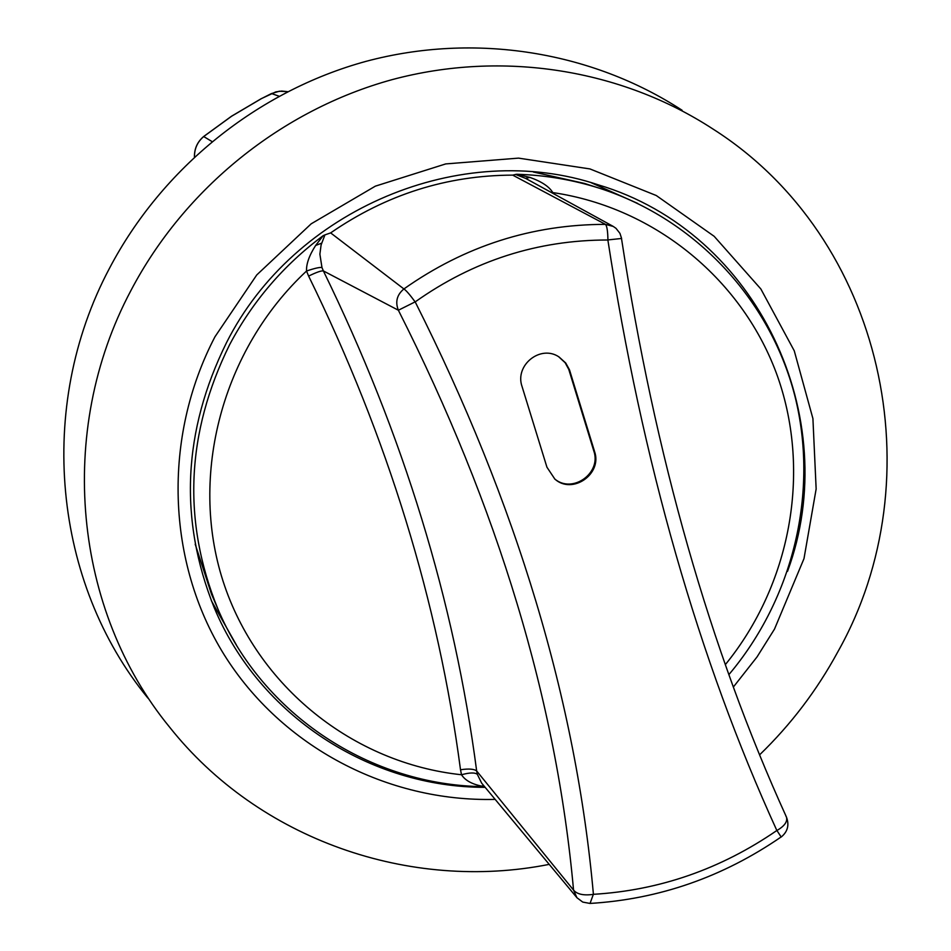<?xml version="1.0" encoding="UTF-8"?>
<svg xmlns="http://www.w3.org/2000/svg" width="951" height="951" viewBox="0 0 951 951"><rect width="100%" height="100%" fill="white"/><g stroke="black" fill="none" stroke-linecap="round" stroke-linejoin="round"><path stroke-width="1.43" d="M682.081 110.257C591.7 51.318 474.811 32.31 366.194 61.304C257.757 90.904 162.122 167.84 109.389 268.467C35.651 407.218 53.529 582.999 147.916 698.105M759.576 754.868C790.852 724.614 816.873 690.39 837.629 652.184C936.046 478.044 884.085 237.893 713.012 129.051C621.324 69.245 502.603 50.023 392.181 79.622C281.948 109.841 184.625 188.179 130.917 290.542C55.788 431.706 73.798 610.352 169.575 727.111C258.945 839.757 410.119 892.038 549.214 864.376M495.162 799.387C387.616 802.109 281.971 747.129 224.174 654.763C166.722 562.314 162.205 437.876 214.974 336.761L256.758 274.934L311.191 223.818L375.348 186.158L445.734 163.917L518.557 158.128L589.965 168.933L656.261 195.514L714.153 236.3L760.859 288.985L794.251 350.8L812.915 418.571L816.148 488.969L803.987 558.629L774.506 629.087L757.044 656.915L733.34 687.062M787.535 571.337C844.286 417.917 757.792 232.175 598.298 184.851C461.853 138.905 293.954 208.744 226.504 342.657C182.913 430.993 178.8 519.305 214.165 607.582C259.278 715.984 370.058 787.464 485.141 787.333M637.61 203.383L591.13 182.687M211.336 600.663L236.371 644.944M323.162 235.682L324.933 234.885L321.093 244.978L319.881 254.143L321.973 267.552C319.833 267.088 314.686 268.253 306.519 271.035C306.222 263.914 309.253 255.391 315.625 245.489L323.162 235.682C283.755 264.996 252.574 301.336 229.619 344.69C186.134 432.86 182.2 520.922 217.838 608.866L211.443 593.959L195.193 544.186M533.368 172.012L584.461 183.436L599.926 188.381C573.025 179.798 545.268 175.091 516.655 174.271L512.708 175.127C446.827 175.341 386.13 194.598 330.639 232.9L403.902 288.949C464.837 245.976 532.025 224.448 605.466 224.365L613.252 226.433L615.963 228.299L619.945 233.352L621.609 238.463M460.51 769.751L461.52 774.756C353.546 763.32 257.103 686.8 222.998 580.99C188.987 475.262 222.154 349.611 306.519 271.047L308.623 276.087C387.735 437.531 438.363 602.09 460.51 769.751C468.748 768.527 474.133 768.943 476.665 770.988L477.331 774.316C474.822 772.402 469.556 772.545 461.52 774.756C465.039 780.248 471.637 784.016 481.337 786.049L484.428 786.477M477.331 774.316L481.634 783.113L576.9 897.661L573.548 890.1C556.478 700.875 498.086 507.584 398.374 310.24C395.069 301.883 396.912 294.786 403.902 288.949M324.933 234.885L330.639 232.9M551.949 192.827L552.793 192.577C549.191 186.586 541.571 181.534 529.933 177.409L516.655 174.271M612.824 226.183L525.57 178.36L515.478 174.413M403.925 288.973C406.16 290.424 409.905 294.739 415.159 301.919M415.195 301.895C473.36 260.645 537.577 240.009 607.867 239.997C642.294 462.388 698.616 659.221 776.848 830.496C720.751 869.071 659.602 890.35 593.412 894.32C576.151 701.16 516.75 503.685 415.195 301.895M512.708 175.127L605.466 224.365C606.976 226.017 607.796 231.236 607.927 239.997M785.99 816.279L786.394 816.945C710.005 649.188 655.037 456.361 621.49 238.475L607.867 239.937M786.441 817.028L786.394 816.945C787.797 821.498 784.623 826.027 776.872 830.532M576.805 897.637L582.749 902.083L590 903.438C659.067 899.242 722.772 877.084 781.14 836.951L776.896 830.461M590.048 903.438L593.365 894.32M321.973 267.564L323.376 270.916C403.319 434.536 454.412 601.222 476.665 770.988L573.548 890.1C577.067 894.297 583.676 895.723 593.412 894.368M308.623 276.087C316.374 272.295 321.283 270.571 323.376 270.916L398.374 310.24L415.171 301.847M594.565 451.523L569.471 369.773L565.726 362.997L559.033 356.958C540.584 344.321 514.384 365.208 522.087 386.629L546.944 467.226L554.837 479.066C572.347 494.972 602.565 474.074 594.565 451.523L593.816 450.988C601.733 473.277 572.145 494.151 554.528 478.805M558.677 356.744L565.132 362.711L568.757 369.345L593.816 450.988M552.983 193.386L552.793 192.577C656.19 207.794 743.777 281.104 777.728 376.917C811.393 472.92 790.4 584.853 725.316 664.666M315.625 245.477L321.604 243.159M529.933 177.409L525.57 178.36M481.337 786.049L483.904 785.835M569.173 370.581L569.899 371.033M194.48 156.808C194.408 148.57 197.499 141.806 203.764 136.492L231.64 116.212L261.263 98.726L271.475 93.543L278.952 96.17M203.704 136.552L211.907 141.485M271.332 93.614L279.368 91.225L287.559 91.653L281.674 91.058L275.826 91.878L261.18 98.714L231.557 116.2L203.704 136.48C197.416 141.794 194.337 148.582 194.432 156.844M217.838 608.866C262.666 715.271 371.306 785.823 484.57 786.643M728.858 674.651C793.407 598.203 819.073 491.869 794.834 395.782C770.179 299.898 695.954 219.455 599.926 188.381M781.199 837.023C787.678 831.709 789.437 825.064 786.465 817.099"/></g></svg>

